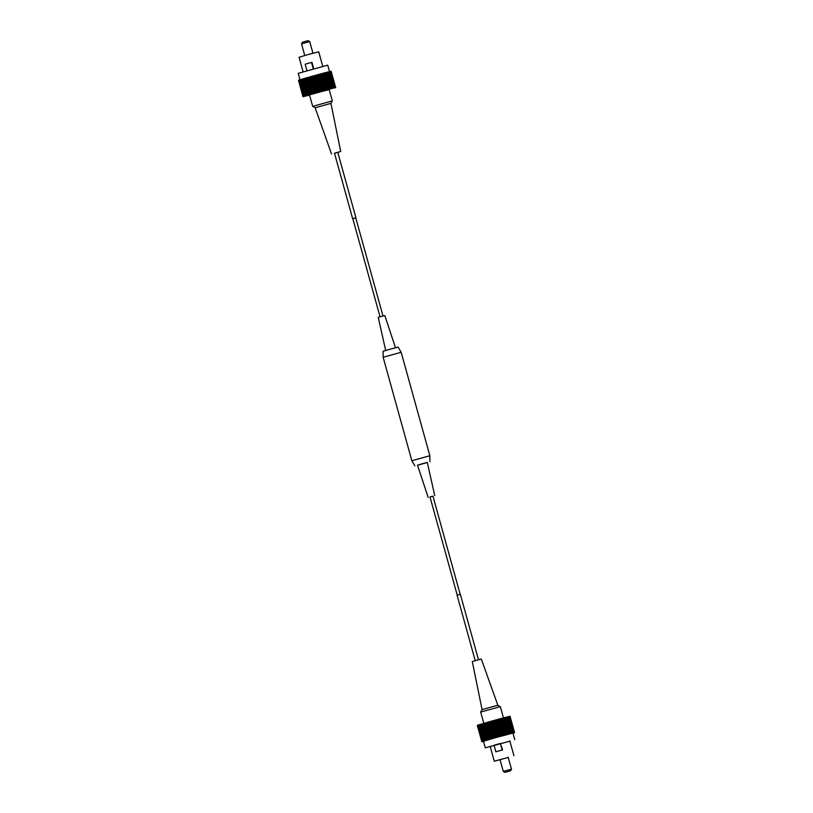 <?xml version="1.0" encoding="UTF-8"?>
<svg xmlns="http://www.w3.org/2000/svg" width="813" height="813" viewBox="0 0 813 813"><rect width="100%" height="100%" fill="white"/><g stroke="black" fill="none" stroke-linecap="round" stroke-linejoin="round"><path stroke-width="1.22" d="M460.178 594.344L432.943 496.133L431.093 496.621L429.996 496.946L457.231 595.167M380.047 316.816L352.812 218.636L353.909 218.311L355.759 217.823L382.994 316.003M385.677 350.474L378.258 317.365L380.687 316.633L384.803 315.546L395.494 347.751M383.147 357.263L383.075 351.287L388.665 349.61L398.136 347.11L401.155 352.273L383.147 357.263L411.845 460.727L429.853 455.737L401.155 352.273M430.006 496.997L432.953 496.184M428.197 497.454L417.476 465.158L421.124 464.071L427.303 462.434L434.742 495.635M417.506 465.249L427.323 462.526M313.727 68.79L311.938 62.316L305.16 64.197L306.968 70.69M303.097 71.798L299.062 57.245L307.588 54.715L318.706 51.798L322.751 66.351M302.568 42.185L308.036 40.65L309.712 41.595L301.521 43.861L304.753 55.508M329.499 71.605L327.71 65.162L298.239 73.343L304.245 96.249L299.702 79.877L300.454 79.654M334.509 153.271L340.708 151.472L330.932 103.383L315.159 107.763L312.68 106.361L332.334 100.914L329.153 89.45L309.509 94.897L312.68 106.361M334.55 153.19L337.71 152.316M352.822 218.656L355.769 217.833M310.068 76.839L309.428 77.022L313.97 93.393L314.611 93.21L310.068 76.839L311.074 76.554L315.617 92.926L329.204 89.643M312.995 93.668L312.385 93.841L307.842 77.479L308.462 77.296L312.995 93.668L313.97 93.393M311.46 94.105L310.871 94.278L306.328 77.906L306.918 77.743L311.46 94.105L312.385 93.841M309.997 94.532L309.448 94.684L304.916 78.312L305.454 78.16L309.997 94.532L310.871 94.278M308.645 94.928L308.137 95.07L303.605 78.698L304.103 78.556L308.645 94.928L309.448 94.684M307.405 95.284L302.863 78.912L307.405 95.284L308.137 95.07M306.298 95.619L301.755 79.247L306.298 95.619L306.948 95.426M305.332 95.904L300.79 79.542L305.332 95.904L305.901 95.741M303.869 96.371L299.123 80.06L303.869 96.371L304.784 96.107L304.245 96.249M303.391 96.523L298.849 80.152L303.391 96.523L304.286 96.28L303.666 96.432M298.483 80.314L302.954 96.717L303.767 96.473L303.015 96.717L298.544 80.274L303.015 96.676L309.56 95.111M335.698 87.641L334.895 87.875L335.698 87.631L331.155 71.259L335.698 87.631M335.413 87.662L331.033 71.259L335.647 87.621M331.033 71.259L335.576 87.631M330.881 71.29L335.281 87.692M329.895 71.524L330.464 71.371L335.007 87.743M330.261 71.422L334.804 87.794M333.686 88.058L329.143 71.686L329.885 71.503L334.428 87.875M329.611 71.574L334.153 87.946M329.143 71.686L333.35 88.139M331.734 88.546L327.192 72.184L327.842 72.011L332.781 88.282M327.842 72.011L332.385 88.383M327.192 72.184L331.287 88.668M324.702 72.845L326.013 72.489L330.545 88.861M325.505 72.621L330.048 88.993M326.318 89.979L321.775 73.607L323.289 73.211L327.832 89.593L323.289 73.221L324.153 72.977L324.702 72.835L329.245 89.206M324.153 72.977L328.696 89.349M322.7 73.363L327.243 89.735M321.775 73.607L321.155 73.78L325.698 90.152M323.086 90.863L318.544 74.491L319.55 74.217L320.19 74.044L324.733 90.416M319.55 74.217L324.082 90.589M318.544 74.491L317.883 74.664L322.426 91.036M319.692 91.788L315.149 75.426L316.186 75.131L316.857 74.948L321.399 91.32M316.186 75.131L320.729 91.503M315.149 75.426L314.468 75.609L319.011 91.981M316.277 92.743L311.735 76.371L313.432 75.894L317.974 92.265M312.761 76.087L317.304 92.458M340.708 151.472L337.781 152.356M314.611 93.21L315.617 92.926M308.462 77.296L309.428 77.022M311.735 76.371L311.074 76.554M313.432 75.894L314.468 75.609M316.857 74.948L317.883 74.664M320.19 74.044L321.155 73.78M326.013 72.499L326.745 72.296M328.249 71.93L328.808 71.768M300.79 79.542L301.359 79.379M301.755 79.247L302.416 79.064M302.863 78.912L303.605 78.709M304.103 78.556L304.916 78.333M305.454 78.16L306.328 77.906M306.918 77.743L307.842 77.479M313.29 68.912L311.491 62.418M310.779 76.656L315.312 93.028M312.375 76.209L316.907 92.58M313.991 75.751L318.533 92.123M315.627 75.304L320.17 91.676M317.243 74.857L321.785 91.229M318.838 74.42L323.381 90.792M320.393 74.003L324.936 90.375M321.887 73.597L326.42 89.969M306.318 77.926L310.861 94.298M307.731 77.52L312.273 93.891M309.225 77.093L313.767 93.465M495.849 751.791L494.03 745.236L500.361 743.458L502.617 749.911L495.849 751.791L502.617 749.911M508.247 757.492L494.294 761.202L508.237 757.462M504.964 772.35L510.523 770.805L504.964 772.35L503.288 771.405L511.479 769.139L508.176 757.228M509.893 741.171L485.29 747.838L509.903 741.202M485.29 747.838L483.471 741.283L496.265 737.482L512.942 733.113L514.761 739.657M482.068 709.617L497.576 705.278L500.31 706.639L480.666 712.086L482.068 709.607L472.292 661.528L481.306 659.008L497.841 705.237M460.3 594.333L457.13 595.218M494.497 737.95L495.158 737.767L490.615 721.395L489.954 721.578L494.192 738.052L493.491 738.234L488.959 721.863L477.353 725.328L481.896 741.7L477.424 725.298M491.641 721.111L492.312 720.918L496.855 737.289L496.184 737.482L491.641 721.111L490.615 721.395M493.349 720.633L494.03 720.45L498.572 736.822L497.891 737.005L493.349 720.633L492.312 720.918M495.066 720.155L495.737 719.972L500.28 736.344L499.609 736.527L495.066 720.155L494.03 720.45M496.763 719.698L497.424 719.515L501.967 735.887L501.306 736.06L496.763 719.698L495.737 719.972M498.43 719.241L499.07 719.068L503.613 735.44L502.973 735.613L498.43 719.241L497.424 719.515M500.036 718.804L500.656 718.631L505.198 735.003L504.578 735.176L500.036 718.804L499.07 719.068M507.576 734.373L506.123 734.759L501.58 718.387L502.17 718.235L506.702 734.606L502.18 718.245L503.034 718.001L503.582 717.859L508.125 734.23L507.576 734.373L503.034 718.001M504.385 717.645L504.893 717.513L509.436 733.885L508.928 734.017L504.385 717.645L503.582 717.869M505.625 717.32L510.615 733.58L505.625 717.32L504.893 717.523M506.733 717.036L511.662 733.306L506.733 717.036L506.082 717.218M507.688 716.792L512.566 733.082L507.688 716.792L507.129 716.954M508.501 716.599L513.308 732.899L508.034 716.72M509.141 716.446L513.887 732.767L508.775 716.548M509.619 716.344L514.294 732.686L509.355 716.416M509.914 716.283L514.527 732.655L509.761 716.334M510.046 716.283L514.588 732.655L513.775 732.899L514.588 732.655L509.995 716.294M514.294 732.798L513.023 733.214M483.115 741.497L481.845 741.73L477.302 725.359L481.835 741.741L477.363 725.338M478.003 725.084L482.546 741.456L483.166 741.304L482.129 741.598L477.597 725.226M482.272 741.547L477.729 725.186M482.546 741.456L478.217 725.023M479.335 724.668L484.335 740.928L483.125 741.273L478.583 724.901M483.4 741.182L478.867 724.81M483.877 741.039L479.67 724.566M481.296 724.078L486.113 740.379L484.782 740.765L480.239 724.393M485.178 740.643L480.635 724.271M485.828 740.45L481.743 723.936M480.666 712.086L488.42 739.708L487.017 740.094L482.485 723.722M487.526 739.952L482.983 723.58M488.328 739.708L488.877 739.556L484.335 723.184M486.723 722.503L491.265 738.875L489.741 739.322L485.209 722.93M490.341 739.139L485.798 722.767M491.265 738.875L491.885 738.692L487.343 722.32M501.58 718.387L500.656 718.631M489.954 721.578L488.959 721.863M496.184 737.482L495.158 737.767M488.308 722.046L492.851 738.417L493.491 738.234M492.851 738.417L491.885 738.692M485.198 722.95L489.741 739.322L488.877 739.556M487.017 740.094L486.286 740.308M484.782 740.765L484.213 740.938M512.231 733.163L511.662 733.306M511.265 733.407L510.615 733.58M510.168 733.692L509.436 733.885M508.928 734.017L508.125 734.23M506.123 734.759L505.198 735.003M504.578 735.176L503.613 735.44M502.973 735.613L501.967 735.887M501.306 736.06L500.28 736.344M499.609 736.527L498.572 736.822M497.891 737.005L496.855 737.289M500.361 743.458L502.18 750.003M494.192 738.052L489.66 721.68M492.648 738.489L488.105 722.117M491.154 738.915L486.611 722.544M505.3 734.993L500.767 718.621M503.816 735.399L499.273 719.027M502.261 735.816L497.719 719.444M500.666 736.253L496.133 719.881M499.05 736.7L494.507 720.328M497.414 737.147L492.871 720.775M495.798 737.604L491.255 721.233M414.864 465.89L411.845 460.727M429.925 461.713L429.853 455.737M302.477 42.195L301.521 43.861M331.541 154.023L315.159 107.763M334.489 153.2L352.649 218.687M337.761 152.295L355.921 217.772M330.932 103.383L332.334 100.914M309.712 41.595L312.944 53.241M494.294 761.202L490.158 746.324M503.288 771.405L499.985 759.505M475.219 660.644L457.079 595.228M503.44 717.889L500.32 706.639M478.491 659.729L460.351 594.313M510.523 770.805L511.479 769.139M513.938 755.755L509.812 740.877"/></g></svg>

